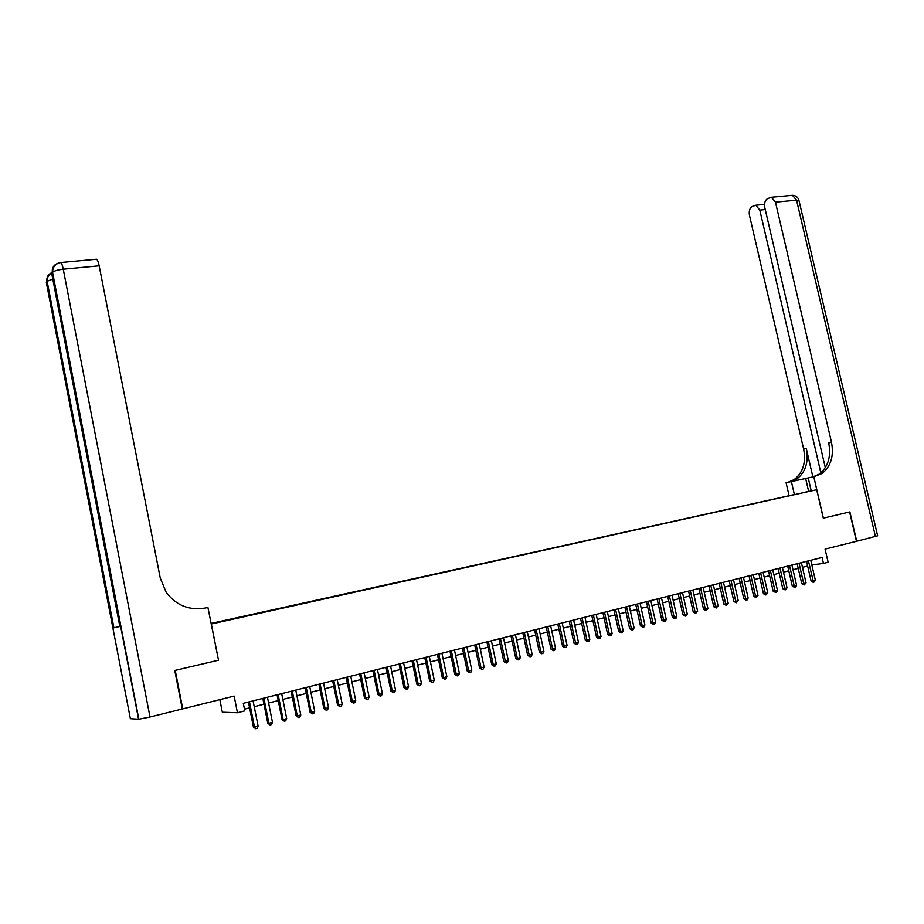<?xml version="1.0" encoding="UTF-8"?>
<svg xmlns="http://www.w3.org/2000/svg" width="924" height="924" viewBox="0 0 924 924"><rect width="100%" height="100%" fill="white"/><g stroke="black" fill="none" stroke-linecap="round" stroke-linejoin="round"><path stroke-width="1.39" d="M222.153 621.552L216.228 622.811L222.153 621.552M219.854 699.641L222.338 712.231L237.445 712.75L244.802 710.879L243.301 703.326L822.083 557.438L823.469 563.421L828.123 562.242L825.074 549.11L856.721 541.245L849.872 511.908L823.376 518.133L813.778 476.715L821.933 473.55C830.907 466.493 834.083 456.063 831.485 442.284L775.455 202.171L771.401 197.262L767.463 198.66C764.98 200.393 764.09 203.361 764.783 207.565L825.305 467.706M237.445 712.75L234.142 696.084L182.744 708.87L175.225 670.385L218.514 660.221L211.342 623.989L816.701 489.732L211.076 623.423M816.701 489.732L823.284 518.145L849.606 511.965L856.456 541.314M803.557 492.527L809.563 491.256L803.568 492.596M211.146 623.769L794.386 494.629M211.111 623.596L794.421 494.525M806.548 561.353L811.145 581.288L815.407 580.457L810.764 560.291L811.85 564.945L823.469 563.421M244.456 709.17L249.607 707.865M254.239 706.687L263.987 704.204M268.607 703.025L278.228 700.588M282.836 699.41L292.319 696.996M296.927 695.83L306.271 693.45M310.88 692.284L320.097 689.939M324.682 688.773L333.772 686.463M338.357 685.296L347.32 683.021M351.894 681.854L360.741 679.614M365.303 678.447L374.024 676.229M378.586 675.074L387.179 672.891M391.73 671.736L400.207 669.577M404.758 668.422L413.12 666.296M417.648 665.141L425.906 663.051M430.422 661.896L438.565 659.828M443.081 658.673L451.108 656.641M455.613 655.497L463.536 653.476M468.029 652.332L475.848 650.346M480.33 649.214L488.034 647.25M492.515 646.107L500.115 644.178M504.596 643.046L512.092 641.141M516.551 639.997L523.954 638.126M528.401 636.994L535.701 635.135M540.147 634.003L547.355 632.178M551.79 631.046L558.893 629.244M563.317 628.112L570.327 626.333M574.751 625.213L581.658 623.457M586.07 622.337L592.896 620.593M597.297 619.473L604.03 617.763M608.419 616.654L615.061 614.957M619.45 613.848L625.998 612.185M630.376 611.064L636.844 609.424M641.21 608.315L647.585 606.698M651.951 605.59L658.246 603.984M662.589 602.875L668.803 601.305M673.146 600.196L679.279 598.636M683.61 597.539L689.662 596.003M693.982 594.906L699.953 593.381M704.261 592.284L710.152 590.794M714.46 589.697L720.27 588.218M724.566 587.133L730.306 585.666M734.592 584.58L740.251 583.136M744.525 582.051L750.126 580.63M754.388 579.544L759.909 578.147M764.16 577.061L769.611 575.675M773.85 574.601L779.232 573.238M783.471 572.152L788.773 570.813M793 569.727L798.232 568.399M802.459 567.324L807.622 566.019M218.514 660.221L207.912 607.461L205.394 608.015C189.189 610.729 176.103 605.451 166.112 592.157L160.268 578.077L99.168 265.823L63.259 269.207L150 717.012L182.282 708.985L174.763 670.501L218.364 660.256M815.407 580.457L813.559 582.501L808.419 560.88M813.559 582.501L811.145 581.288M811.226 490.84L808.223 477.916L786.081 482.721L789.004 495.368M808.223 477.916L813.778 476.715M875.444 536.59L796.557 200.185L799.052 200.82L877.65 535.804L856.721 541.245M794.328 494.294L791.394 481.577M820.859 472.869L759.794 210.095L755.809 205.232L752.044 206.583C749.641 208.27 748.775 211.18 749.468 215.327L803.649 449.145C806.155 462.566 802.979 472.73 794.12 479.625L787.918 482.328M790.551 481.762L796.765 479.048C805.624 472.129 808.8 461.954 806.282 448.498L812.877 476.911L819.161 474.151C828.112 467.105 831.3 456.71 828.701 442.966L831.485 442.284M150 717.012L138.843 719.219L130.365 718.699L46.339 282.525L47.136 281.289L52.784 279.06M52.46 272.372C48.244 274.058 46.396 277.119 46.928 281.554L113.652 627.846L119.843 626.484L51.721 273.573L52.553 272.28C54.377 270.836 57.946 269.808 63.259 269.207C62.497 265.454 61.665 263.236 60.753 262.531L60.152 262.624M95.923 259.298L96.558 259.24C97.528 259.933 98.406 262.116 99.168 265.823M797.158 563.721L801.766 583.737L803.684 583.518L799.029 563.259M806.04 582.905L804.169 584.961L803.684 583.518L806.04 582.905L801.385 562.658M804.169 584.961L801.766 583.737M787.698 566.112L792.307 586.209L794.213 585.989L789.546 565.638M796.592 585.366L795.668 587.19L794.709 587.433L794.213 585.989L796.592 585.366L791.926 565.049M794.709 587.433L792.307 586.209M778.147 568.514L782.767 588.692L784.672 588.484L779.995 568.052M787.063 587.86L785.181 589.939L784.672 588.484L787.063 587.86L782.385 567.452M785.181 589.939L782.767 588.692M768.525 570.94L773.157 591.21L775.04 591.002L770.35 570.478M777.454 590.367L776.53 592.203L775.559 592.457L775.04 591.002L777.454 590.367L772.776 569.865M775.559 592.457L773.157 591.21M758.823 573.388L763.455 593.739L765.338 593.543L760.637 572.926M767.775 592.908L765.869 594.998L765.338 593.543L767.775 592.908L763.074 572.314M765.869 594.998L763.455 593.739M749.041 575.848L753.684 596.292L755.555 596.096L750.842 575.398M758.003 595.46L756.086 597.562L755.555 596.096L758.003 595.46L753.303 574.774M756.086 597.562L753.684 596.292M739.165 578.343L743.82 598.868L745.68 598.683L740.967 577.893M748.151 598.036L747.216 599.884L746.222 600.138L745.68 598.683L748.151 598.036L743.439 577.269M746.222 600.138L743.82 598.868M729.221 580.85L733.875 601.466L735.723 601.281L731 580.399M738.218 600.623L736.289 602.748L735.723 601.281L738.218 600.623L733.506 579.764M736.289 602.748L733.875 601.466M719.184 583.379L723.85 604.088L725.686 603.903L720.951 582.928M728.204 603.245L726.252 605.382L725.686 603.903L728.204 603.245L723.469 582.293M726.252 605.382L723.85 604.088M709.066 585.932L713.744 606.733L715.569 606.548L710.822 585.481M718.098 605.89L716.146 608.027L715.569 606.548L718.098 605.89L713.363 584.846M716.146 608.027L713.744 606.733M698.856 588.496L703.545 609.39L705.347 609.216L700.6 588.057M707.911 608.546L705.948 610.695L705.347 609.216L707.911 608.546L703.164 587.41M705.948 610.695L703.545 609.39M688.565 591.094L693.254 612.081L695.056 611.907L690.297 590.655M697.632 611.238L695.656 613.397L695.056 611.907L697.632 611.238L692.885 590.009M695.656 613.397L693.254 612.081M678.181 593.716L682.882 614.795L684.661 614.622L679.902 593.277M687.271 613.94L686.324 615.846L685.285 616.112L684.661 614.622L687.271 613.94L682.513 592.619M685.285 616.112L682.882 614.795M667.706 596.35L672.418 617.521L674.185 617.359L669.415 595.922M676.818 616.678L675.86 618.583L674.809 618.861L674.185 617.359L676.818 616.678L672.048 595.264M674.809 618.861L672.418 617.521M657.137 599.018L661.861 620.281L663.617 620.131L658.835 598.59M666.273 619.438L665.315 621.344L664.252 621.621L663.617 620.131L666.273 619.438L661.492 597.92M664.252 621.621L661.861 620.281M646.488 601.697L651.212 623.065L652.956 622.915L648.163 601.281M655.636 622.21L654.677 624.139L653.603 624.416L652.956 622.915L655.636 622.21L650.842 600.6M653.603 624.416L651.212 623.065M635.735 604.411L640.471 625.871L642.203 625.721L637.398 603.996M644.906 625.017L643.947 626.946L642.861 627.234L642.203 625.721L644.906 625.017L640.101 603.314M642.861 627.234L640.471 625.871M624.89 607.137L629.637 628.701L631.358 628.563L626.541 606.721M634.072 627.846L633.113 629.787L632.028 630.076L631.358 628.563L634.072 627.846L629.267 606.04M632.028 630.076L629.637 628.701M613.952 609.898L618.71 631.554L620.408 631.427L615.592 609.494M623.157 630.699L622.187 632.651L621.09 632.94L620.408 631.427L623.157 630.699L618.341 608.801M621.09 632.94L618.71 631.554M602.91 612.681L607.68 634.441L609.366 634.303L604.539 612.277M612.138 633.587L611.168 635.539L610.059 635.827L609.366 634.303L612.138 633.587L607.311 611.572M610.059 635.827L607.68 634.441M591.776 615.488L596.558 637.341L598.221 637.225L593.381 615.084M601.016 636.486L600.046 638.449L598.925 638.75L598.221 637.225L601.016 636.486L596.176 614.379M598.925 638.75L596.558 637.341M580.549 618.318L585.331 640.274L586.983 640.159L582.132 617.925M589.801 639.42L588.831 641.395L587.699 641.683L586.983 640.159L589.801 639.42L584.961 617.209M587.699 641.683L585.331 640.274M569.207 621.182L574 643.243L575.629 643.127L570.778 620.778M578.482 642.376L577.512 644.363L576.368 644.652L575.629 643.127L578.482 642.376L573.631 620.062M576.368 644.652L574 643.243M557.773 624.058L562.566 646.222L564.183 646.119L559.32 623.665M567.059 645.368L566.089 647.354L564.934 647.655L564.183 646.119L567.059 645.368L562.196 622.949M564.934 647.655L562.566 646.222M546.223 626.969L551.027 649.237L552.633 649.133L547.77 626.587M555.532 648.382L554.562 650.369L553.395 650.681L552.633 649.133L555.532 648.382L550.669 625.848M553.395 650.681L551.027 649.237M534.58 629.902L539.397 652.275L540.979 652.182L536.105 629.521M543.901 651.42L542.919 653.418L541.753 653.73L540.979 652.182L543.901 651.42L539.027 628.782M541.753 653.73L539.397 652.275M522.822 632.871L527.65 655.347L529.209 655.255L524.324 632.49M532.166 654.492L531.184 656.502L530.006 656.802L529.209 655.255L532.166 654.492L527.281 631.75M530.006 656.802L527.65 655.347M510.96 635.862L515.788 658.442L517.336 658.362L512.45 635.481M520.316 657.588L519.334 659.609L518.145 659.921L517.336 658.362L520.316 657.588L515.43 634.73M518.145 659.921L515.788 658.442M498.995 638.877L503.823 661.572L505.359 661.492L500.45 638.507M508.362 660.706L507.38 662.739L506.179 663.051L505.359 661.492L508.362 660.706L503.464 637.745M506.179 663.051L503.823 661.572M486.902 641.926L491.753 664.726L493.254 664.656L488.346 641.556M496.292 663.859L495.31 665.904L494.097 666.216L493.254 664.656L496.292 663.859L491.383 640.794M494.097 666.216L491.753 664.726M474.705 644.998L479.556 667.913L481.046 667.844L476.137 644.64M484.118 667.047L483.125 669.091L481.901 669.415L481.046 667.844L484.118 667.047L479.198 643.866M481.901 669.415L479.556 667.913M462.393 648.094L467.255 671.124L468.734 671.067L463.802 647.747M471.817 670.258L470.824 672.314L469.588 672.637L468.734 671.067L471.817 670.258L466.897 646.962M469.588 672.637L467.255 671.124M449.976 651.235L454.839 674.37L456.283 674.324L451.351 650.877M459.413 673.504L458.419 675.571L457.172 675.894L456.283 674.324L459.413 673.504L454.481 650.092M457.172 675.894L454.839 674.37M437.422 654.388L442.296 677.65L443.728 677.604L438.784 654.053M446.881 676.772L445.888 678.851L444.629 679.186L443.728 677.604L446.881 676.772L441.938 653.256M444.629 679.186L442.296 677.65M424.763 657.588L429.648 680.953L431.058 680.919L426.103 657.241M434.234 680.087L433.241 682.166L431.97 682.501L431.058 680.919L434.234 680.087L429.29 656.444M431.97 682.501L429.648 680.953M411.977 660.81L416.863 684.291L418.249 684.257L413.294 660.475M421.459 683.425L420.466 685.516L419.184 685.851L418.249 684.257L421.459 683.425L416.516 659.667M419.184 685.851L416.863 684.291M399.064 664.056L403.961 687.664L405.324 687.641L400.369 663.732M408.57 686.786L407.576 688.888L406.271 689.235L405.324 687.641L408.57 686.786L403.615 662.912M406.271 689.235L403.961 687.664M386.036 667.347L390.944 691.06L392.284 691.048L387.306 667.024M395.553 690.193L394.548 692.307L393.243 692.642L392.284 691.048L395.553 690.193L390.586 666.192M393.243 692.642L390.944 691.06M372.88 670.662L377.789 694.501L379.106 694.49L374.128 670.35M382.409 693.624L381.404 695.749L380.087 696.095L379.106 694.49L382.409 693.624L377.431 669.507M380.087 696.095L377.789 694.501M359.586 674.012L364.506 697.966L365.8 697.966L360.822 673.7M369.138 697.1L368.133 699.225L366.793 699.572L365.8 697.966L369.138 697.1L364.16 672.857M366.793 699.572L364.506 697.966M346.177 677.396L351.097 701.478L352.367 701.478L347.378 677.084M355.74 700.6L354.735 702.737L353.384 703.095L352.367 701.478L355.74 700.6L350.75 676.241M353.384 703.095L351.097 701.478M332.628 680.803L337.56 705.012L338.796 705.024L333.807 680.514M342.203 704.134L341.199 706.283L339.836 706.641L338.796 705.024L342.203 704.134L337.202 679.648M339.836 706.641L337.56 705.012M318.942 684.257L323.874 708.581L325.098 708.604L320.097 683.968M328.54 707.715L327.523 709.875L326.149 710.233L325.098 708.604L328.54 707.715L323.527 683.102M326.149 710.233L323.874 708.581M305.116 687.745L310.071 712.196L311.261 712.231L306.248 687.456M314.726 711.318L313.721 713.49L312.324 713.848L311.261 712.231L314.726 711.318L309.725 686.578M312.324 713.848L310.071 712.196M291.164 691.256L296.119 715.834L297.285 715.881L292.261 690.979M300.785 714.968L299.769 717.139L298.371 717.509L297.285 715.881L300.785 714.968L295.772 690.101M298.371 717.509L296.119 715.834M277.061 694.813L282.028 719.519L283.16 719.565L278.136 694.536M286.706 718.641L285.689 720.836L284.269 721.205L283.16 719.565L286.706 718.641L281.681 693.647M284.269 721.205L282.028 719.519M262.82 698.394L267.787 723.238L268.896 723.296L263.871 698.14M272.476 722.36L271.46 724.566L270.027 724.936L268.896 723.296L272.476 722.36L267.452 697.239M270.027 724.936L267.787 723.238M248.44 702.021L253.407 726.992L254.493 727.061L249.457 701.766M258.108 726.114L257.091 728.331L255.636 728.713L254.493 727.061L258.108 726.114L253.072 700.854M255.636 728.713L253.407 726.992M806.282 448.498L803.649 449.145M791.083 195.449L792.469 195.322L796.557 200.185L775.455 202.171M765.245 209.563L759.794 210.095M808.627 491.372L805.647 478.493M138.565 719.219L52.333 272.557C51.802 267.752 53.881 264.587 58.582 263.04M796.765 479.048L794.12 479.625M819.161 474.151L821.933 473.55M764.529 204.412L755.809 205.232M798.96 200.323C797.978 197.135 795.818 195.472 792.469 195.322L771.401 197.262M113.895 627.789L47.136 281.289C47.055 277.281 48.81 274.336 52.379 272.488M96.558 259.24L60.753 262.531C55.44 263.606 52.703 266.851 52.553 272.28L138.843 719.219"/></g></svg>
